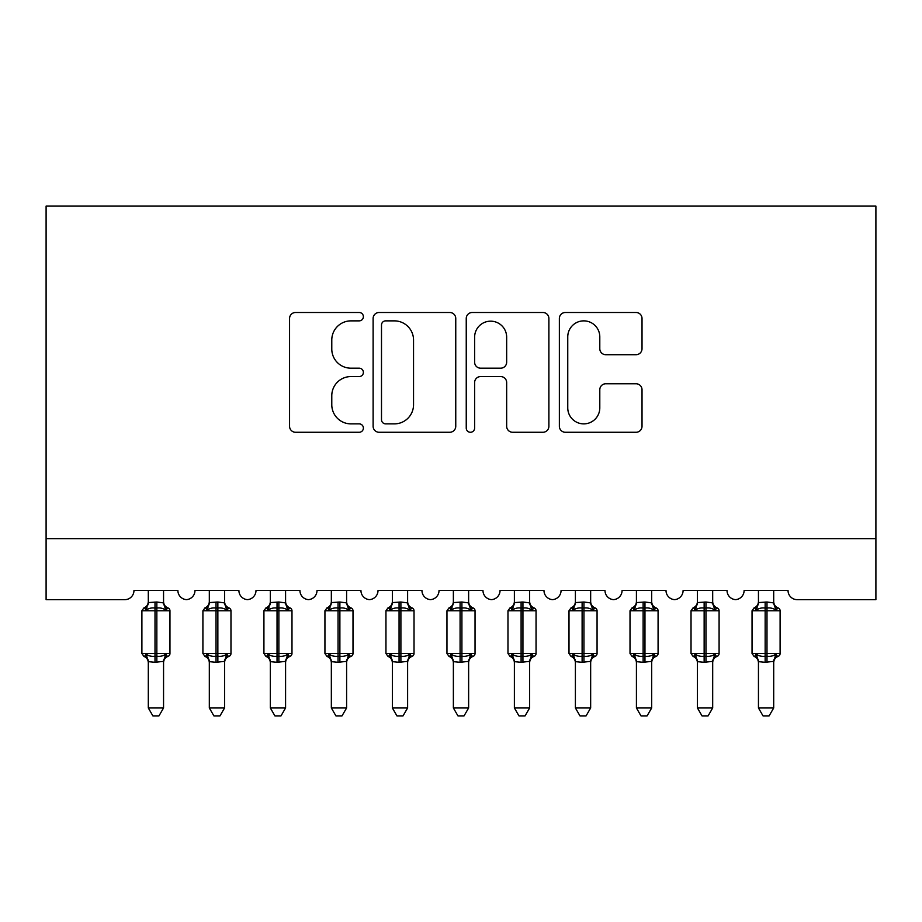 <?xml version="1.0" encoding="UTF-8"?>
<svg xmlns="http://www.w3.org/2000/svg" width="922" height="922" viewBox="0 0 922 922"><rect width="100%" height="100%" fill="white"/><g stroke="black" fill="none" stroke-linecap="round" stroke-linejoin="round"><path stroke-width="1.38" d="M363.383 316.684A4.195 4.195 0 0 0 359.188 312.489L295.559 312.489A5.993 5.993 0 0 0 289.566 318.47L289.566 426.275A5.993 5.993 0 0 0 295.559 432.268L359.188 432.268A4.195 4.195 0 0 0 363.383 428.073A4.195 4.195 0 0 0 359.188 423.878L350.948 423.878A19.166 19.166 0 0 1 331.782 404.712L331.782 395.734A19.166 19.166 0 0 1 350.948 376.568L359.188 376.568A4.195 4.195 0 0 0 363.383 372.373A4.195 4.195 0 0 0 359.188 368.189L350.948 368.189A19.166 19.166 0 0 1 331.782 349.023L331.782 340.034A19.166 19.166 0 0 1 350.948 320.868L359.188 320.868A4.195 4.195 0 0 0 363.383 316.684M636.03 354.705A5.993 5.993 0 0 0 642.023 348.723L642.023 318.47A5.993 5.993 0 0 0 636.03 312.489L565.359 312.489A5.993 5.993 0 0 0 559.366 318.47L559.366 426.275A5.993 5.993 0 0 0 565.359 432.268L636.03 432.268A5.993 5.993 0 0 0 642.023 426.275L642.023 389.741A5.993 5.993 0 0 0 636.03 383.759L605.789 383.759A5.993 5.993 0 0 0 599.796 389.741L599.796 407.858A16.02 16.02 0 0 1 583.776 423.878A16.02 16.02 0 0 1 567.756 407.858L567.756 336.887A16.02 16.02 0 0 1 583.776 320.868A16.02 16.02 0 0 1 599.796 336.887L599.796 348.723A5.993 5.993 0 0 0 605.789 354.705L636.03 354.705M875.9 538.644L875.9 206.113L46.1 206.113L46.1 599.657L124.804 599.657A9.151 9.151 0 0 0 133.967 590.506L177.888 590.506A9.151 9.151 0 0 0 186.428 599.634A9.151 9.151 0 0 0 194.98 590.506L238.902 590.506A9.151 9.151 0 0 0 247.453 599.634A9.151 9.151 0 0 0 255.993 590.506L299.927 590.506A9.151 9.151 0 0 0 308.467 599.634A9.151 9.151 0 0 0 317.007 590.506L360.94 590.506A9.151 9.151 0 0 0 369.48 599.634A9.151 9.151 0 0 0 378.02 590.506L421.953 590.506A9.151 9.151 0 0 0 430.493 599.634A9.151 9.151 0 0 0 439.033 590.506L482.967 590.506A9.151 9.151 0 0 0 491.507 599.634A9.151 9.151 0 0 0 500.047 590.506L543.98 590.506A9.151 9.151 0 0 0 552.52 599.634A9.151 9.151 0 0 0 561.06 590.506L604.993 590.506A9.151 9.151 0 0 0 613.533 599.634A9.151 9.151 0 0 0 622.073 590.506L666.007 590.506A9.151 9.151 0 0 0 674.547 599.634A9.151 9.151 0 0 0 683.098 590.506L727.02 590.506A9.151 9.151 0 0 0 735.572 599.634A9.151 9.151 0 0 0 744.112 590.506L788.033 590.506A9.151 9.151 0 0 0 797.196 599.657L875.9 599.657L875.9 538.644L46.1 538.644M455.756 318.47A5.993 5.993 0 0 0 449.775 312.489L379.103 312.489A5.993 5.993 0 0 0 373.11 318.47L373.11 426.275A5.993 5.993 0 0 0 379.103 432.268L449.775 432.268A5.993 5.993 0 0 0 455.756 426.275L455.756 318.47M472.225 312.489L542.897 312.489A5.993 5.993 0 0 1 548.89 318.47L548.89 426.275A5.993 5.993 0 0 1 542.897 432.268L512.655 432.268A5.993 5.993 0 0 1 506.662 426.275L506.662 382.561A5.993 5.993 0 0 0 500.681 376.568L480.616 376.568A5.993 5.993 0 0 0 474.623 382.561L474.623 428.073A4.195 4.195 0 0 1 470.427 432.268A4.195 4.195 0 0 1 466.244 428.073L466.244 318.47A5.993 5.993 0 0 1 472.225 312.489M385.684 320.868A4.195 4.195 0 0 0 381.501 325.063L381.501 419.694A4.195 4.195 0 0 0 385.684 423.878L394.374 423.878A19.166 19.166 0 0 0 413.54 404.712L413.54 340.034A19.166 19.166 0 0 0 394.374 320.868L385.684 320.868M506.662 337.187A16.02 16.02 0 0 0 490.642 321.167A16.02 16.02 0 0 0 474.623 337.187L474.623 362.196A5.993 5.993 0 0 0 480.616 368.189L500.681 368.189A5.993 5.993 0 0 0 506.662 362.196L506.662 337.187M148.304 707.958L163.551 707.958L158.976 715.887L152.879 715.887L148.304 707.958L148.304 661.696A6.708 6.396 180 0 0 144.777 656.061L146.091 654.101C148.569 655.968 151.542 656.683 155.011 656.245L155.011 653.502L156.844 653.502L156.844 608.047C160.301 607.61 163.275 608.324 165.764 610.191L167.954 607.921A3.054 3.054 0 0 1 169.959 610.79L141.896 610.79L141.896 653.502L155.011 653.502L155.011 608.047C151.542 607.61 148.569 608.324 146.091 610.191L144.777 608.232A6.708 6.396 0 0 0 148.304 602.596L156.844 602.008L163.563 602.919L163.551 590.506M163.551 707.958L163.563 661.374L155.011 662.284L155.011 656.245L156.844 656.245L156.844 653.502L169.959 653.502A3.054 3.054 0 0 1 167.954 656.372L167.078 656.061L167.954 656.372C165.188 657.559 163.713 659.656 163.551 662.664M163.551 661.696L163.551 661.696A6.708 6.396 180 0 1 167.078 656.061L165.764 654.101C163.275 655.968 160.301 656.683 156.844 656.245L156.844 662.284M155.011 662.284L148.304 661.65M148.304 590.506L148.304 602.642M146.091 610.191L146.978 607.598M165.764 610.191L163.563 602.919M163.563 661.374L165.764 654.101M148.292 661.374L146.091 654.101M209.317 707.958L224.565 707.958L219.989 715.887L213.892 715.887L209.317 707.958L209.317 661.696A6.708 6.396 180 0 0 205.79 656.061L207.104 654.101C209.582 655.968 212.567 656.683 216.025 656.245L216.025 653.502L217.857 653.502L217.857 608.047C221.315 607.61 224.3 608.324 226.777 610.191L228.967 607.921A3.054 3.054 0 0 1 230.973 610.79L202.909 610.79L202.909 653.502L216.025 653.502L216.025 608.047C212.567 607.61 209.582 608.324 207.104 610.191L205.79 608.232A6.708 6.396 0 0 0 209.317 602.596L217.857 602.008L224.576 602.919L224.565 590.506M224.565 707.958L224.576 661.374L216.025 662.284L216.025 656.245L217.857 656.245L217.857 653.502L230.973 653.502A3.054 3.054 0 0 1 228.967 656.372L228.091 656.061L228.967 656.372C226.201 657.559 224.726 659.656 224.565 662.664M224.565 661.696L224.565 661.696A6.708 6.396 180 0 1 228.091 656.061L226.777 654.101C224.3 655.968 221.315 656.683 217.857 656.245L217.857 662.284M216.025 662.284L209.317 661.65M209.317 590.506L209.317 602.642M207.104 610.191L208.003 607.598M226.777 610.191L224.576 602.919M224.576 661.374L226.777 654.101M209.306 661.374L207.104 654.101M270.33 707.958L285.578 707.958L281.003 715.887L274.906 715.887L270.33 707.958L270.33 661.696A6.708 6.396 180 0 0 266.804 656.061L268.118 654.101C270.607 655.968 273.58 656.683 277.038 656.245L277.038 653.502L278.87 653.502L278.87 608.047C282.339 607.61 285.313 608.324 287.791 610.191L289.992 607.921A3.054 3.054 0 0 1 291.986 610.79L263.923 610.79L263.923 653.502L277.038 653.502L277.038 608.047C273.58 607.61 270.607 608.324 268.118 610.191L266.804 608.232A6.708 6.396 0 0 0 270.33 602.596L278.87 602.008L285.59 602.919L285.578 590.506M285.578 707.958L285.59 661.374L277.038 662.284L277.038 656.245L278.87 656.245L278.87 653.502L291.986 653.502A3.054 3.054 0 0 1 289.992 656.372L289.105 656.061L289.992 656.372C287.215 657.559 285.739 659.656 285.578 662.664M285.578 661.696L285.578 661.696A6.708 6.396 180 0 1 289.105 656.061L287.791 654.101C285.313 655.968 282.339 656.683 278.87 656.245L278.87 662.284M277.038 662.284L270.33 661.65M270.33 590.506L270.33 602.642M268.118 610.191L269.017 607.598M287.791 610.191L285.59 602.919M285.59 661.374L287.791 654.101M270.319 661.374L268.118 654.101M331.344 707.958L346.603 707.958L342.016 715.887L335.919 715.887L331.344 707.958L331.344 661.696A6.708 6.396 180 0 0 327.817 656.061L329.131 654.101C331.62 655.968 334.594 656.683 338.051 656.245L338.051 653.502L339.884 653.502L339.884 608.047C343.353 607.61 346.326 608.324 348.816 610.191L351.005 607.921A3.054 3.054 0 0 1 352.999 610.79L324.936 610.79L324.936 653.502L338.051 653.502L338.051 608.047C334.594 607.61 331.62 608.324 329.131 610.191L327.817 608.232A6.708 6.396 0 0 0 331.344 602.596L339.884 602.008L346.603 602.919L346.603 590.506M346.603 707.958L346.603 661.374L338.051 662.284L338.051 656.245L339.884 656.245L339.884 653.502L352.999 653.502A3.054 3.054 0 0 1 351.005 656.372L350.118 656.061L351.005 656.372C348.228 657.559 346.764 659.656 346.603 662.664M346.603 661.696L346.603 661.696A6.708 6.396 180 0 1 350.118 656.061L348.816 654.101C346.326 655.968 343.353 656.683 339.884 656.245L339.884 662.284M338.051 662.284L331.344 661.65M331.344 590.506L331.344 602.642M329.131 610.191L330.03 607.598M348.816 610.191L346.603 602.919M346.603 661.374L348.816 654.101M331.344 661.374L329.131 654.101M392.357 707.958L407.616 707.958L403.029 715.887L396.933 715.887L392.357 707.958L392.357 661.696A6.708 6.396 180 0 0 388.83 656.061L390.144 654.101C392.634 655.968 395.607 656.683 399.065 656.245L399.065 653.502L400.897 653.502L400.897 608.047C404.366 607.61 407.34 608.324 409.829 610.191L412.019 607.921A3.054 3.054 0 0 1 414.024 610.79L385.949 610.79L385.949 653.502L399.065 653.502L399.065 608.047C395.607 607.61 392.634 608.324 390.144 610.191L388.83 608.232A6.708 6.396 0 0 0 392.357 602.596L400.897 602.008L407.616 602.919L407.616 590.506M407.616 707.958L407.616 661.374L399.065 662.284L399.065 656.245L400.897 656.245L400.897 653.502L414.024 653.502A3.054 3.054 0 0 1 412.019 656.372L411.131 656.061L412.019 656.372C409.241 657.559 407.778 659.656 407.616 662.664M407.616 661.696L407.616 661.696A6.708 6.396 180 0 1 411.131 656.061L409.829 654.101C407.34 655.968 404.366 656.683 400.897 656.245L400.897 662.284M399.065 662.284L392.357 661.65M392.357 590.506L392.357 602.642M390.144 610.191L391.043 607.598M409.829 610.191L407.616 602.919M407.616 661.374L409.829 654.101M392.357 661.374L390.144 654.101M453.37 707.958L468.63 707.958L464.043 715.887L457.957 715.887L453.37 707.958L453.37 661.696A6.708 6.396 180 0 0 449.844 656.061L451.158 654.101C453.647 655.968 456.62 656.683 460.09 656.245L460.09 653.502L461.91 653.502L461.91 608.047C465.38 607.61 468.353 608.324 470.842 610.191L473.032 607.921A3.054 3.054 0 0 1 475.037 610.79L446.963 610.79L446.963 653.502L460.09 653.502L460.09 608.047C456.62 607.61 453.647 608.324 451.158 610.191L449.844 608.232A6.708 6.396 0 0 0 453.37 602.596L461.91 602.008L468.63 602.919L468.63 590.506M468.63 707.958L468.63 661.374L460.09 662.284L460.09 656.245L461.91 656.245L461.91 653.502L475.037 653.502A3.054 3.054 0 0 1 473.032 656.372L472.156 656.061L473.032 656.372C470.255 657.559 468.791 659.656 468.63 662.664M468.63 661.696L468.63 661.696A6.708 6.396 180 0 1 472.156 656.061L470.842 654.101C468.353 655.968 465.38 656.683 461.91 656.245L461.91 662.284M460.09 662.284L453.37 661.65M453.37 590.506L453.37 602.642M451.158 610.191L452.057 607.598M470.842 610.191L468.63 602.919M468.63 661.374L470.842 654.101M453.37 661.374L451.158 654.101M514.384 707.958L529.643 707.958L525.067 715.887L518.971 715.887L514.384 707.958L514.384 661.696A6.708 6.396 180 0 0 510.869 656.061L512.171 654.101C514.66 655.968 517.634 656.683 521.103 656.245L521.103 653.502L522.935 653.502L522.935 608.047C526.393 607.61 529.366 608.324 531.856 610.191L534.045 607.921A3.054 3.054 0 0 1 536.051 610.79L507.976 610.79L507.976 653.502L521.103 653.502L521.103 608.047C517.634 607.61 514.66 608.324 512.171 610.191L510.869 608.232A6.708 6.396 0 0 0 514.384 602.596L522.935 602.008L529.643 602.919L529.643 590.506M529.643 707.958L529.643 661.374L521.103 662.284L521.103 656.245L522.935 656.245L522.935 653.502L536.051 653.502A3.054 3.054 0 0 1 534.045 656.372L533.17 656.061L534.045 656.372C531.268 657.559 529.804 659.656 529.643 662.664M529.643 661.696L529.643 661.696A6.708 6.396 180 0 1 533.17 656.061L531.856 654.101C529.366 655.968 526.393 656.683 522.935 656.245L522.935 662.284M521.103 662.284L514.384 661.65M514.384 590.506L514.384 602.642M512.171 610.191L513.07 607.598M531.856 610.191L529.643 602.919M529.643 661.374L531.856 654.101M514.384 661.374L512.171 654.101M575.397 707.958L590.656 707.958L586.081 715.887L579.984 715.887L575.397 707.958L575.397 661.696A6.708 6.396 180 0 0 571.882 656.061L573.184 654.101C575.674 655.968 578.647 656.683 582.116 656.245L582.116 653.502L583.949 653.502L583.949 608.047C587.406 607.61 590.38 608.324 592.869 610.191L595.059 607.921A3.054 3.054 0 0 1 597.064 610.79L569.001 610.79L569.001 653.502L582.116 653.502L582.116 608.047C578.647 607.61 575.674 608.324 573.184 610.191L571.882 608.232A6.708 6.396 0 0 0 575.397 602.596L583.949 602.008L590.656 602.919L590.656 590.506M590.656 707.958L590.656 661.374L582.116 662.284L582.116 656.245L583.949 656.245L583.949 653.502L597.064 653.502A3.054 3.054 0 0 1 595.059 656.372L594.183 656.061L595.059 656.372C592.281 657.559 590.818 659.656 590.656 662.664M590.656 661.696L590.656 661.696A6.708 6.396 180 0 1 594.183 656.061L592.869 654.101C590.38 655.968 587.406 656.683 583.949 656.245L583.949 662.284M582.116 662.284L575.397 661.65M575.397 590.506L575.397 602.642M573.184 610.191L574.083 607.598M592.869 610.191L590.656 602.919M590.656 661.374L592.869 654.101M575.397 661.374L573.184 654.101M636.422 707.958L651.67 707.958L647.094 715.887L640.997 715.887L636.422 707.958L636.422 661.696A6.708 6.396 180 0 0 632.895 656.061L634.209 654.101C636.687 655.968 639.661 656.683 643.13 656.245L643.13 653.502L644.962 653.502L644.962 608.047C648.42 607.61 651.393 608.324 653.882 610.191L656.072 607.921A3.054 3.054 0 0 1 658.078 610.79L630.014 610.79L630.014 653.502L643.13 653.502L643.13 608.047C639.661 607.61 636.687 608.324 634.209 610.191L632.895 608.232A6.708 6.396 0 0 0 636.422 602.596L644.962 602.008L651.681 602.919L651.67 590.506M651.67 707.958L651.681 661.374L643.13 662.284L643.13 656.245L644.962 656.245L644.962 653.502L658.078 653.502A3.054 3.054 0 0 1 656.072 656.372L655.196 656.061L656.072 656.372C653.306 657.559 651.831 659.656 651.67 662.664M651.67 661.696L651.67 661.696A6.708 6.396 180 0 1 655.196 656.061L653.882 654.101C651.393 655.968 648.42 656.683 644.962 656.245L644.962 662.284M643.13 662.284L636.422 661.65M636.422 590.506L636.422 602.642M634.209 610.191L635.097 607.598M653.882 610.191L651.681 602.919M651.681 661.374L653.882 654.101M636.411 661.374L634.209 654.101M697.435 707.958L712.683 707.958L708.108 715.887L702.011 715.887L697.435 707.958L697.435 661.696A6.708 6.396 180 0 0 693.909 656.061L695.223 654.101C697.7 655.968 700.685 656.683 704.143 656.245L704.143 653.502L705.975 653.502L705.975 608.047C709.433 607.61 712.418 608.324 714.896 610.191L717.086 607.921A3.054 3.054 0 0 1 719.091 610.79L691.027 610.79L691.027 653.502L704.143 653.502L704.143 608.047C700.685 607.61 697.7 608.324 695.223 610.191L693.909 608.232A6.708 6.396 0 0 0 697.435 602.596L705.975 602.008L712.694 602.919L712.683 590.506M712.683 707.958L712.694 661.374L704.143 662.284L704.143 656.245L705.975 656.245L705.975 653.502L719.091 653.502A3.054 3.054 0 0 1 717.086 656.372L716.21 656.061L717.086 656.372C714.319 657.559 712.844 659.656 712.683 662.664M712.683 661.696L712.683 661.696A6.708 6.396 180 0 1 716.21 656.061L714.896 654.101C712.418 655.968 709.433 656.683 705.975 656.245L705.975 662.284M704.143 662.284L697.435 661.65M697.435 590.506L697.435 602.642M695.223 610.191L696.11 607.598M714.896 610.191L712.694 602.919M712.694 661.374L714.896 654.101M697.424 661.374L695.223 654.101M758.449 707.958L773.696 707.958L769.121 715.887L763.024 715.887L758.449 707.958L758.449 661.696A6.708 6.396 180 0 0 754.922 656.061L756.236 654.101C758.725 655.968 761.699 656.683 765.156 656.245L765.156 653.502L766.989 653.502L766.989 608.047C770.458 607.61 773.431 608.324 775.909 610.191L778.11 607.921A3.054 3.054 0 0 1 780.104 610.79L752.041 610.79L752.041 653.502L765.156 653.502L765.156 608.047C761.699 607.61 758.725 608.324 756.236 610.191L754.922 608.232A6.708 6.396 0 0 0 758.449 602.596L766.989 602.008L773.708 602.919L773.696 590.506M773.696 707.958L773.708 661.374L765.156 662.284L765.156 656.245L766.989 656.245L766.989 653.502L780.104 653.502A3.054 3.054 0 0 1 778.11 656.372L777.223 656.061L778.11 656.372C775.333 657.559 773.858 659.656 773.696 662.664M773.696 661.696L773.696 661.696A6.708 6.396 180 0 1 777.223 656.061L775.909 654.101C773.431 655.968 770.458 656.683 766.989 656.245L766.989 662.284M765.156 662.284L758.449 661.65M758.449 590.506L758.449 602.642M756.236 610.191L757.135 607.598M775.909 610.191L773.708 602.919M773.708 661.374L775.909 654.101M758.437 661.374L756.236 654.101M156.844 602.008L156.844 608.047L155.011 608.047L155.011 602.008M167.078 608.232A6.708 6.396 0 0 1 163.551 602.596M217.857 602.008L217.857 608.047L216.025 608.047L216.025 602.008M228.091 608.232A6.708 6.396 0 0 1 224.565 602.596M278.87 602.008L278.87 608.047L277.038 608.047L277.038 602.008M289.105 608.232A6.708 6.396 0 0 1 285.578 602.596M339.884 602.008L339.884 608.047L338.051 608.047L338.051 602.008M350.118 608.232A6.708 6.396 0 0 1 346.603 602.596M400.897 602.008L400.897 608.047L399.065 608.047L399.065 602.008M411.131 608.232A6.708 6.396 0 0 1 407.616 602.596M461.91 602.008L461.91 608.047L460.09 608.047L460.09 602.008M472.156 608.232A6.708 6.396 0 0 1 468.63 602.596M522.935 602.008L522.935 608.047L521.103 608.047L521.103 602.008M533.17 608.232A6.708 6.396 0 0 1 529.643 602.596M583.949 602.008L583.949 608.047L582.116 608.047L582.116 602.008M594.183 608.232A6.708 6.396 0 0 1 590.656 602.596M644.962 602.008L644.962 608.047L643.13 608.047L643.13 602.008M655.196 608.232A6.708 6.396 0 0 1 651.67 602.596M705.975 602.008L705.975 608.047L704.143 608.047L704.143 602.008M716.21 608.232A6.708 6.396 0 0 1 712.683 602.596M766.989 602.008L766.989 608.047L765.156 608.047L765.156 602.008M777.223 608.232A6.708 6.396 0 0 1 773.696 602.596M169.959 653.502L169.959 610.79M148.304 662.664C148.142 659.656 146.667 657.559 143.89 656.372L141.896 653.502M148.304 601.628C148.142 604.636 146.667 606.734 143.89 607.921L141.896 610.79M167.954 607.921C165.188 606.734 163.713 604.636 163.551 601.628M230.973 653.502L230.973 610.79M209.317 662.664C209.156 659.656 207.68 657.559 204.915 656.372L202.909 653.502M209.317 601.628C209.156 604.636 207.68 606.734 204.915 607.921L202.909 610.79M228.967 607.921C226.201 606.734 224.726 604.636 224.565 601.628M291.986 653.502L291.986 610.79M270.33 662.664C270.169 659.656 268.694 657.559 265.928 656.372L263.923 653.502M270.33 601.628C270.169 604.636 268.694 606.734 265.928 607.921L263.923 610.79M289.992 607.921C287.215 606.734 285.739 604.636 285.578 601.628M352.999 653.502L352.999 610.79M331.344 662.664C331.182 659.656 329.719 657.559 326.941 656.372L324.936 653.502M331.344 601.628C331.182 604.636 329.719 606.734 326.941 607.921L324.936 610.79M351.005 607.921C348.228 606.734 346.764 604.636 346.603 601.628M414.024 653.502L414.024 610.79M392.357 662.664C392.196 659.656 390.732 657.559 387.955 656.372L385.949 653.502M392.357 601.628C392.196 604.636 390.732 606.734 387.955 607.921L385.949 610.79M412.019 607.921C409.241 606.734 407.778 604.636 407.616 601.628M475.037 653.502L475.037 610.79M453.37 662.664C453.209 659.656 451.745 657.559 448.968 656.372L446.963 653.502M453.37 601.628C453.209 604.636 451.745 606.734 448.968 607.921L446.963 610.79M473.032 607.921C470.255 606.734 468.791 604.636 468.63 601.628M536.051 653.502L536.051 610.79M514.384 662.664C514.222 659.656 512.759 657.559 509.981 656.372L507.976 653.502M514.384 601.628C514.222 604.636 512.759 606.734 509.981 607.921L507.976 610.79M534.045 607.921C531.268 606.734 529.804 604.636 529.643 601.628M597.064 653.502L597.064 610.79M575.397 662.664C575.236 659.656 573.772 657.559 570.995 656.372L569.001 653.502M575.397 601.628C575.236 604.636 573.772 606.734 570.995 607.921L569.001 610.79M595.059 607.921C592.281 606.734 590.818 604.636 590.656 601.628M658.078 653.502L658.078 610.79M636.422 662.664C636.261 659.656 634.785 657.559 632.008 656.372L630.014 653.502M636.422 601.628C636.261 604.636 634.785 606.734 632.008 607.921L630.014 610.79M656.072 607.921C653.306 606.734 651.831 604.636 651.67 601.628M719.091 653.502L719.091 610.79M697.435 662.664C697.274 659.656 695.799 657.559 693.033 656.372L691.027 653.502M697.435 601.628C697.274 604.636 695.799 606.734 693.033 607.921L691.027 610.79M717.086 607.921C714.319 606.734 712.844 604.636 712.683 601.628M780.104 653.502L780.104 610.79M758.449 662.664C758.287 659.656 756.812 657.559 754.046 656.372L752.041 653.502M758.449 601.628C758.287 604.636 756.812 606.734 754.046 607.921L752.041 610.79M778.11 607.921C775.333 606.734 773.858 604.636 773.696 601.628"/></g></svg>
